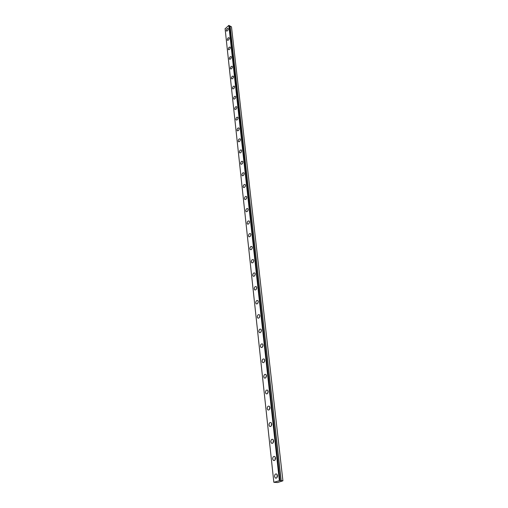 <?xml version="1.0" encoding="UTF-8"?>
<svg xmlns="http://www.w3.org/2000/svg" width="508" height="508" viewBox="0 0 508 508"><rect width="100%" height="100%" fill="white"/><g stroke="black" fill="none" stroke-linecap="round" stroke-linejoin="round"><path stroke-width="0.76" d="M277.374 476.701L277.463 475.659M273.539 441.903L273.634 441.084M275.438 459.111L275.526 458.178M229.33 25.851L230.092 26.067L281.07 480.644L282.912 480.803L277.584 482.549L273.837 482.295L225.101 28.791L228.81 25.419L229.273 25.546L279.984 480.593L281.07 480.644M274.555 476.491L275.26 477.971C276.612 478.479 277.343 477.679 277.451 475.577L276.752 474.11C275.399 473.596 274.669 474.396 274.555 476.491M277.216 474.713L276.987 477.577M226.263 30.62L226.428 31.032C227.374 31.191 227.978 30.486 228.225 28.924L228.06 28.518C227.114 28.359 226.517 29.064 226.263 30.62M227.26 39.846L227.432 40.272C228.39 40.437 228.994 39.732 229.248 38.163L229.076 37.738C228.117 37.573 227.514 38.278 227.26 39.846M228.276 49.225L228.454 49.663C229.419 49.835 230.029 49.13 230.283 47.542L230.105 47.111C229.133 46.933 228.53 47.638 228.276 49.225M229.311 58.757L229.495 59.207C230.473 59.392 231.083 58.68 231.331 57.087L231.146 56.636C230.168 56.452 229.559 57.156 229.311 58.757M230.359 68.447L230.549 68.91C231.534 69.101 232.156 68.396 232.397 66.783L232.207 66.319C231.223 66.129 230.607 66.834 230.359 68.447M231.426 78.296L231.623 78.778C232.62 78.981 233.242 78.27 233.489 76.645L233.293 76.168C232.296 75.965 231.673 76.676 231.426 78.296M232.512 88.316L232.715 88.811C233.724 89.027 234.347 88.316 234.594 86.677L234.385 86.182C233.382 85.966 232.753 86.677 232.512 88.316M233.617 98.501L233.826 99.016C234.848 99.238 235.477 98.527 235.718 96.876L235.502 96.368C234.486 96.139 233.858 96.857 233.617 98.501M234.74 108.871L234.956 109.398C235.985 109.633 236.62 108.915 236.861 107.252L236.639 106.724C235.61 106.489 234.975 107.207 234.74 108.871M235.883 119.412L236.112 119.964C237.147 120.206 237.788 119.488 238.023 117.812L237.795 117.265C236.753 117.018 236.118 117.735 235.883 119.412M237.046 130.143L237.28 130.708C238.335 130.962 238.976 130.245 239.204 128.549L238.97 127.991C237.922 127.73 237.274 128.454 237.046 130.143M238.227 141.059L238.474 141.649C239.535 141.91 240.182 141.192 240.411 139.484L240.163 138.9C239.103 138.633 238.455 139.357 238.227 141.059M239.427 152.171L239.687 152.781C240.76 153.054 241.408 152.337 241.637 150.609L241.383 150.006C240.309 149.733 239.655 150.457 239.427 152.171M240.652 163.487L240.919 164.116C242.005 164.401 242.659 163.678 242.888 161.938L242.621 161.315C241.535 161.03 240.881 161.754 240.652 163.487M241.903 175.006L242.176 175.654C243.275 175.952 243.935 175.228 244.157 173.476L243.884 172.828C242.786 172.529 242.126 173.253 241.903 175.006M243.173 186.734L243.459 187.408C244.57 187.712 245.237 186.988 245.453 185.217L245.167 184.55C244.056 184.239 243.389 184.969 243.173 186.734M244.469 198.679L244.767 199.377C245.885 199.695 246.558 198.965 246.774 197.18L246.469 196.488C245.351 196.171 244.685 196.901 244.469 198.679M245.783 210.845L246.094 211.569C247.231 211.899 247.904 211.169 248.114 209.372L247.802 208.648C246.672 208.318 245.999 209.055 245.783 210.845M247.129 223.247L247.453 223.996C248.596 224.333 249.276 223.603 249.485 221.786L249.161 221.044C248.012 220.701 247.339 221.437 247.129 223.247M248.495 235.877L248.837 236.658C249.993 237.007 250.673 236.271 250.876 234.442L250.539 233.667C249.384 233.312 248.698 234.048 248.495 235.877M249.892 248.755L250.247 249.561C251.416 249.923 252.101 249.18 252.298 247.339L251.949 246.532C250.774 246.17 250.088 246.907 249.892 248.755M251.314 261.874L251.682 262.712C252.863 263.087 253.549 262.344 253.746 260.483L253.378 259.651C252.197 259.277 251.511 260.02 251.314 261.874M252.762 275.26L253.149 276.13C254.343 276.511 255.035 275.768 255.226 273.888L254.838 273.025C253.644 272.637 252.952 273.38 252.762 275.26M254.241 288.906L254.641 289.808C255.848 290.201 256.546 289.452 256.731 287.56L256.33 286.664C255.124 286.264 254.425 287.014 254.241 288.906M255.746 302.819L256.165 303.759C257.385 304.165 258.089 303.416 258.267 301.504L257.848 300.571C256.629 300.164 255.93 300.914 255.746 302.819M257.283 317.017L257.721 317.995C258.959 318.414 259.658 317.659 259.836 315.728L259.397 314.757C258.166 314.344 257.461 315.093 257.283 317.017M259.829 315.684L259.302 317.633M258.851 331.508L259.315 332.524C260.56 332.95 261.264 332.194 261.436 330.244L260.979 329.235C259.734 328.809 259.023 329.565 258.851 331.508M261.417 330.124L260.896 332.168M260.458 346.291L260.934 347.345C262.191 347.783 262.903 347.021 263.068 345.065L262.592 344.011C261.334 343.573 260.623 344.329 260.458 346.291M263.036 344.862L262.528 347.002M262.09 361.385L262.592 362.483C263.862 362.934 264.579 362.166 264.738 360.185L264.236 359.093C262.966 358.642 262.249 359.404 262.09 361.385M264.687 359.905L264.198 362.14M263.76 376.79L264.287 377.939C265.57 378.397 266.287 377.628 266.44 375.628L265.913 374.491C264.63 374.028 263.912 374.796 263.76 376.79M266.37 375.272L265.906 377.596M265.462 392.525L266.014 393.719C267.31 394.189 268.027 393.414 268.173 391.401L267.627 390.214C266.332 389.744 265.608 390.519 265.462 392.525M268.084 390.963L267.646 393.376M267.202 408.597L267.786 409.848C269.088 410.318 269.811 409.543 269.951 407.511L269.373 406.273C268.072 405.797 267.348 406.571 267.202 408.597M269.837 406.991L269.43 409.499M268.98 425.018L269.589 426.32C270.91 426.803 271.634 426.022 271.767 423.977L271.164 422.681C269.843 422.192 269.119 422.974 268.98 425.018M271.628 423.374L271.259 425.964M270.802 441.801L271.437 443.16C272.764 443.649 273.495 442.862 273.621 440.798L272.986 439.452C271.653 438.956 270.929 439.738 270.802 441.801M273.45 440.112L273.126 442.798M272.656 458.953L273.329 460.369C274.669 460.87 275.399 460.077 275.514 457.994L274.847 456.584C273.507 456.082 272.777 456.876 272.656 458.953M275.311 457.219L275.031 459.994M279.984 480.524L273.837 482.295M229.299 25.584L280.01 480.543L229.273 25.546M281.172 480.638L230.092 26.067M230.168 26.073L231.489 26.848L282.912 480.803M269.881 408.546L269.958 408.045M271.685 425.056L271.78 424.377M228.81 25.419L279.356 480.524M273.837 482.232L225.088 28.645M244.031 174.454L243.872 174.822M245.377 186.042L245.104 186.696M246.729 197.885L246.38 198.742M248.094 209.969L247.688 210.991M249.472 222.294L249.034 223.463M250.882 234.861L250.406 236.156M252.311 247.682L251.809 249.098M253.759 260.744L253.244 262.28M255.238 274.072L254.711 275.717M256.743 287.668L256.203 289.414M258.274 301.536L257.734 303.384M229.019 25.4L279.648 480.492M276.435 478.085L275.26 477.971M237.611 130.867L237.28 130.708M238.824 141.808L238.474 141.649M240.055 152.946L239.687 152.781M241.313 164.287L240.919 164.116M242.589 175.831L242.176 175.654M243.897 187.585L243.459 187.408M245.224 199.561L244.767 199.377M246.583 211.76L246.094 211.569M247.961 224.187L247.453 223.996M249.371 236.849L248.837 236.658M250.812 249.758L250.247 249.561M252.279 262.915L251.682 262.712M253.778 276.333L253.149 276.13M255.308 290.011L254.641 289.808M256.864 303.968L256.165 303.759M258.458 318.199L257.721 317.995M260.09 332.727L259.315 332.524M261.753 347.548L260.934 347.345M263.449 362.68L262.592 362.483M265.182 378.13L264.287 377.939M266.96 393.903L266.014 393.719M268.77 410.02L267.786 409.848M270.624 426.485L269.589 426.32M272.517 443.306L271.437 443.16M274.453 460.502L273.329 460.369"/></g></svg>
